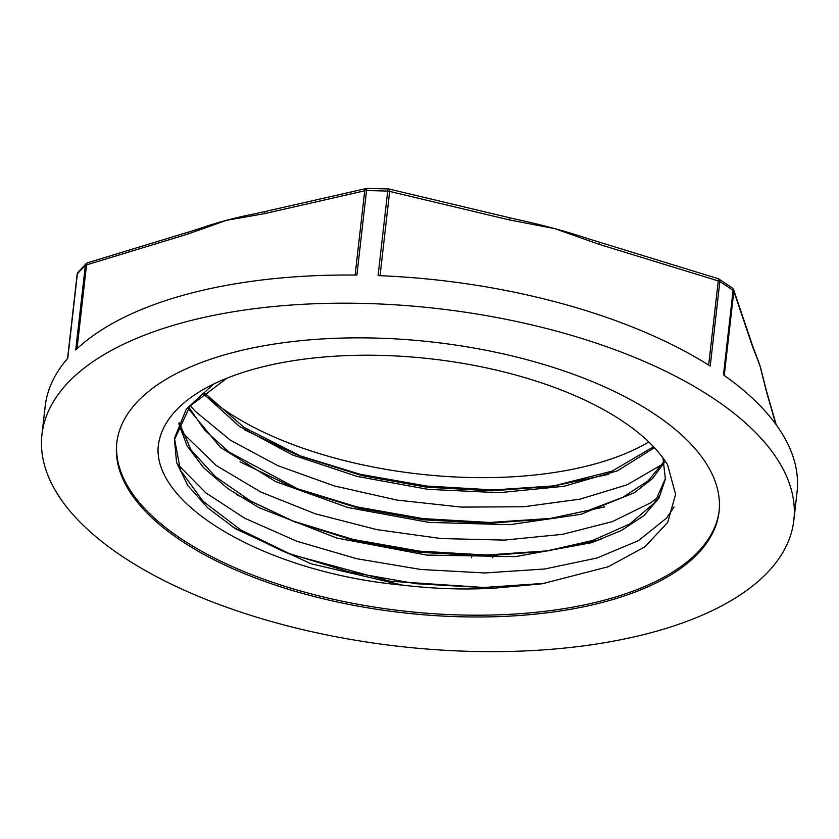 <?xml version="1.0" encoding="UTF-8"?>
<svg xmlns="http://www.w3.org/2000/svg" width="839" height="839" viewBox="0 0 839 839"><rect width="100%" height="100%" fill="white"/><g stroke="black" fill="none" stroke-linecap="round" stroke-linejoin="round"><path stroke-width="1.26" d="M158.078 447.932C155.173 507.647 269.55 572.943 402.374 585.108A246.121 110.57 -173.5 0 0 494.37 588.149L541.921 583.818L608.275 566.734L644.803 546.892L667.718 522.445L675.573 494.37L667.592 464.796A261.495 117.47 -173.5 0 0 387.45 355.589A261.495 117.47 -173.5 0 0 158.277 446.023A261.495 117.47 -173.5 0 0 158.099 447.932M203.048 393.501L239.524 426.474L292.371 454.895L357.12 476.426L428.068 489.357L499.153 492.692L564.133 486.263L617.483 470.805L654.451 447.722M188.156 408.31L220.3 447.302L275.664 481.596L347.933 507.543L428.981 522.403L509.63 524.679L580.766 514.349L634.368 492.745L652.553 478.503L664.299 462.499M178.812 423.705L187.076 445.897L203.636 467.753L227.862 488.571L258.873 507.637L336.838 538.061L426.6 555.072L515.702 556.593L591.736 542.676L621.384 530.521L644.069 515.503L658.909 498.177L665.39 479.153L662.978 457.968M227.086 378.137L189.981 406.086L174.47 439.699L176.568 462.478L187.821 485.508L207.757 507.92L235.728 528.927L311.007 563.766L402.374 585.108M674.095 506.934L666.491 518.156L638.416 540.662L596.99 558.019L544.626 569.01L484.669 572.953L420.748 569.461L356.837 558.732L296.901 541.281L244.569 518.166L205.702 492.745L178.235 464.869M658.751 496.814L650.718 502.802L612.449 521.575L562.644 534.317L504.281 540.096L441.01 538.544L376.732 529.598L315.38 513.825L260.803 492.032L216.284 465.53L181.853 432.148M662.495 464.208L627.215 484.764L580.064 499.132L523.588 506.777L461.209 507.092L396.795 500.054L334.342 485.938L277.657 465.593L230.316 440.15L195.12 411.141L190.317 405.698M208.575 397.822A261.495 117.47 -173.5 0 0 592.449 464.638A261.495 117.47 -173.5 0 0 648.778 441.943M244.285 429.652L294.458 453.794L302.019 456.762L361.924 475.598L426.663 487.186L491.633 490.836L552.083 486.347L612.071 471.13L653.581 446.788M298.317 455.283L360.151 474.276L426.684 486.043L493.489 489.945L556.005 485.739M552.083 486.347L608.621 474.329M240.017 461.849L291.133 486.494L298.674 489.452L358.494 508.193L423.118 519.761L487.92 523.358L548.286 518.911L589.072 510.154L622.905 497.265L648.222 480.789L664.037 461.492M294.971 487.983L356.722 506.871L423.139 518.617L489.787 522.466L552.219 518.303M548.286 518.911L604.909 506.84M236.85 494.737L294.825 521.921L354.74 540.736L419.531 552.293L484.481 555.911L544.941 551.38L592.481 540.526L629.785 523.966L654.63 502.792L665.484 478.324M291.123 520.442L352.967 539.414L419.552 551.16L486.347 555.019L548.874 550.772M544.941 551.38L601.206 539.404M232.969 527.144L283.351 551.422L290.913 554.39L389.862 581.186L494.056 588.17M287.211 552.911L349.171 571.925L415.829 583.703L482.75 587.552L545.34 583.294M204.15 392.642L244.065 427.397L302.019 456.762M188.911 407.376L204.758 430.208L228.984 452.011L298.674 489.452M179.221 422.772L191.103 450.071L215.319 476.573L250.473 500.935L294.825 521.921M213.578 384.094L186.321 409.065L174.68 437.717M174.554 438.986L180.437 470.207L202.975 501.208L240.73 529.912L290.913 554.39M761.351 370.859A333.419 149.782 -173.5 0 0 761.256 370.481L766.332 390.355A4.038 3.513 163.5 0 1 766.332 390.376A4.038 3.513 163.5 0 1 766.437 391.614L775.834 424.261M761.256 370.481A333.419 149.782 -173.5 0 0 759.914 365.563L766.437 391.614M732.709 288.459A4.038 3.629 160.5 0 1 733.831 291.301A4.038 1.814 -173.5 0 0 733.087 290.409L723.459 374.907A378.379 169.981 -173.5 0 1 797.05 492.094L793.841 520.253A378.379 169.981 -173.5 0 0 437.14 308.532A378.379 169.981 -173.5 0 0 41.95 434.581A378.379 169.981 -173.5 0 0 122.043 556.226A378.379 169.981 -173.5 0 0 531.916 650.592A378.379 169.981 -173.5 0 0 793.841 520.253M724.246 375.463L733.831 291.301L752.573 346.654A4.038 3.576 -17.8 0 0 752.447 345.322L733.664 289.854A4.038 4.038 0 0 0 732.153 287.882M732.185 287.892A4.038 2.79 125.1 0 1 733.087 290.409A378.379 169.981 6.5 0 0 719.852 281.568A4.038 2.653 -57.6 0 0 718.939 279.051L732.185 287.892M752.573 346.654L759.914 365.563A333.419 149.782 -173.5 0 0 757.218 358.075M41.95 434.581L45.159 406.422A378.379 169.981 -173.5 0 1 67.77 358.274L77.398 273.787A4.038 3.45 -138.9 0 1 78.132 272.098A4.038 4.038 0 0 0 77.157 274.301L67.56 358.515M265.816 211.438A4.038 2.402 76 0 0 264.306 213.693L364.713 190.789A4.038 2.465 -101.8 0 1 366.37 188.492L255.905 213.599A333.419 149.782 -173.5 0 0 226.488 220.311L264.306 213.693M87.319 262.974A4.038 3.377 46.3 0 0 86.249 263.624A4.038 3.377 46.3 0 0 85.347 265.481L75.72 349.978A378.379 169.981 -173.5 0 1 356.89 275.077L366.517 190.589A4.038 0.797 -89.3 0 1 367.251 188.408A4.038 4.038 0 0 0 366.37 188.492M76.999 348.772L86.553 264.883L187.863 234.06A4.038 2.349 -105.8 0 1 189.236 231.826L87.791 262.701A4.038 2.276 72.1 0 0 86.553 264.883A4.038 1.814 -173.5 0 0 85.347 265.481A378.379 169.981 6.5 0 0 77.398 273.787A4.038 1.814 -173.5 0 0 77.157 274.301M187.863 234.06L226.488 220.311A333.419 149.782 -173.5 0 0 201.612 227.883M599.13 242.167A4.038 1.143 106.1 0 1 599.182 242.177A4.038 1.143 106.1 0 1 599.56 244.495L718.257 280.908A4.038 1.07 -72.1 0 0 718.006 278.621A4.038 1.07 -72.1 0 0 717.985 278.611M718.95 279.062A4.038 4.038 0 0 0 718.006 278.621L588.621 238.874A333.419 149.782 -173.5 0 0 554.81 228.638L599.56 244.495M380.057 275.695L389.653 191.418L509.252 219.902A4.038 1.196 -75.6 0 0 508.77 217.553L389.044 189.037A4.038 1.258 102.5 0 1 389.653 191.418A4.038 1.814 -173.5 0 0 387.702 191.124L378.074 275.622A378.379 169.981 -173.5 0 1 710.224 366.066L719.852 281.568A4.038 1.814 -173.5 0 0 718.257 280.908L708.661 365.08M389.044 189.037A4.038 4.038 0 0 0 388.321 188.943A4.038 0.598 92.2 0 0 387.702 191.124A378.379 169.981 6.5 0 0 366.517 190.589A4.038 1.814 -173.5 0 0 364.713 190.789L355.117 275.066M509.252 219.902L554.81 228.638A333.419 149.782 -173.5 0 0 518.617 219.849L508.728 217.563M180.899 540.547A303.11 136.17 -173.5 0 0 509.231 616.141A303.11 136.17 -173.5 0 0 719.054 511.727A303.11 136.17 -173.5 0 0 433.312 342.134A303.11 136.17 -173.5 0 0 116.736 443.107A303.11 136.17 -173.5 0 0 180.899 540.547M116.841 442.205A303.11 136.17 -173.5 0 0 181.098 538.753A303.11 136.17 -173.5 0 0 508.486 614.4A303.11 136.17 -173.5 0 0 719.149 510.836M492.808 557.746L493.028 555.764M471.77 555.848L471.549 557.82M468.068 588.37L467.994 588.957M174.701 437.727L174.481 439.699M776.232 424.796L766.374 390.544M757.198 358.043L752.447 345.395M87.801 262.701A4.038 4.038 0 0 0 86.249 263.624L78.132 272.098M201.538 227.914L189.289 231.858M367.251 188.408L388.321 188.943"/></g></svg>
